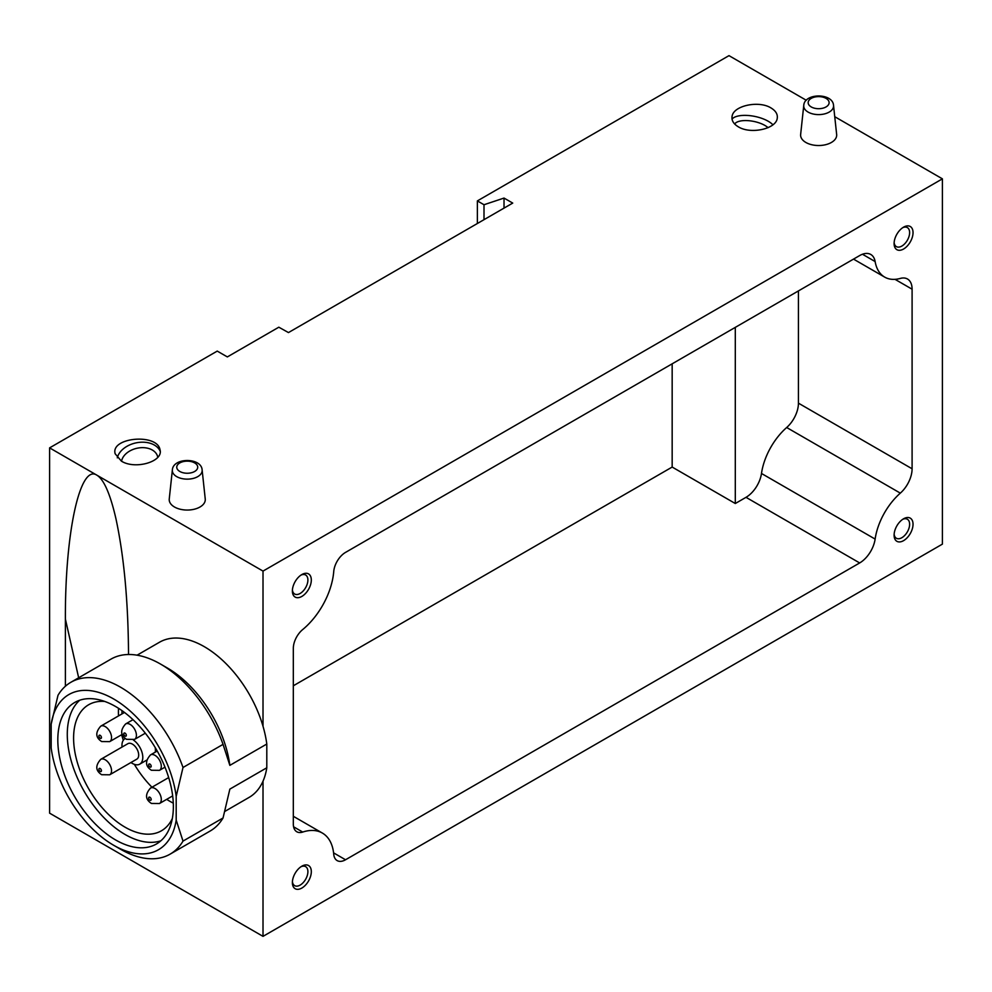 <?xml version="1.0" encoding="UTF-8"?>
<svg xmlns="http://www.w3.org/2000/svg" width="992" height="992" viewBox="0 0 992 992"><rect width="100%" height="100%" fill="white"/><g stroke="black" fill="none" stroke-linecap="round" stroke-linejoin="round"><path stroke-width="1.49" d="M128.526 654.509C128.204 601.35 123.988 556.028 115.89 518.518C110.286 494.152 104.011 479.731 97.055 475.28L263.016 571.094L942.4 178.845L834.743 116.696M806.285 100.266L728.984 55.639L477.375 200.905L477.375 223.51M942.4 178.845L942.4 544.124L263.016 936.361L49.6 813.155L49.6 447.876L96.856 475.168C80.017 463.896 65.038 532.406 65.385 619.045L65.385 686.241M225.097 811.27L249.091 797.407A89.59 51.72 60 0 0 263.016 781.175L263.016 936.361M137.082 655.179L159.501 642.233A89.59 51.72 60 0 1 263.016 726.28L263.016 571.094M263.016 726.28A89.59 51.72 -120 0 1 266.798 744.037L266.798 767.783L229.859 789.111L223.051 817.978L183.012 841.092A99.225 57.288 -120 0 1 170.116 854.137A99.225 57.288 -120 0 1 120.503 849.214L113.683 845.283A89.59 51.72 -120 0 0 176.192 820.099L183.012 841.092M263.016 781.175A89.59 51.72 -120 0 0 266.798 767.783M266.798 744.037L229.859 765.365A89.59 51.72 -120 0 0 167.363 668L160.543 664.07A99.225 57.288 -120 0 0 110.93 659.147L70.891 682.273A99.225 57.288 -120 0 0 57.995 695.305L51.175 724.172A89.59 51.72 -120 0 1 113.683 698.988A89.59 51.72 -120 0 1 176.192 796.353L176.192 820.099M229.859 765.365L223.051 744.372A99.225 57.288 -120 0 0 160.543 664.07M170.116 854.137L210.155 831.023A99.225 57.288 -120 0 0 223.051 817.978M223.051 744.372L183.012 767.486A99.225 57.288 -120 0 0 70.891 682.273M51.175 724.172L51.175 747.918A89.59 51.72 -120 0 0 113.683 845.283M183.012 767.486L176.192 796.353M115.58 839.939A81.704 47.17 -120 0 0 156.438 843.981A81.704 47.17 -120 0 0 156.438 749.642A81.704 47.17 -120 0 0 74.735 702.472A81.704 47.17 -120 0 0 62.211 767.944A81.704 47.17 -120 0 0 115.58 839.939M293.322 685.782L672.167 467.058L735.295 503.514L735.295 327.36M735.295 503.514L746.009 497.327A22.233 12.834 120 0 0 761.484 473.469L875.13 539.078A48.67 28.098 120 0 1 900.327 493.136A22.233 12.834 120 0 0 912.094 468.782L912.094 289.193A22.233 12.834 120 0 0 907.494 279.012A22.233 12.834 120 0 0 900.327 278.417A48.67 28.098 120 0 1 884.666 277.103A48.67 28.098 120 0 1 875.13 261.566A22.233 12.834 120 0 0 870.778 254.46A22.233 12.834 120 0 0 859.667 255.564L345.538 552.395A16.79 9.697 120 0 0 333.734 571.566A55.812 32.215 120 0 1 302.709 629.548A16.79 9.697 120 0 0 293.322 648.371L293.322 824.079A16.79 9.697 120 0 0 296.794 831.767A16.79 9.697 120 0 0 302.709 832.065A55.812 32.215 120 0 1 322.363 833.057A55.812 32.215 120 0 1 333.734 854.236A16.79 9.697 120 0 0 337.144 860.597A16.79 9.697 120 0 0 345.538 859.766L859.667 562.948A22.233 12.834 120 0 0 875.13 539.078M798.436 290.904L798.436 403.161A22.233 12.834 120 0 1 786.681 427.515A48.67 28.098 120 0 0 761.484 473.469M477.375 200.905L484.009 204.736L504.023 198.065L512.728 203.087L288.461 332.58L278.826 327.199L227.342 356.922L217.236 351.094L49.6 447.876M172.36 469.997L169.248 499.001A18.042 10.416 0 0 0 174.493 507.011A18.042 10.416 0 0 0 194.655 509.132A18.042 10.416 0 0 0 205.245 499.001L202.132 469.997C201.537 457.349 172.955 457.349 172.36 469.997A14.917 8.618 0 0 0 176.7 476.619A14.917 8.618 0 0 0 193.378 478.38A14.917 8.618 0 0 0 202.132 469.997M803.756 105.462L800.643 134.466A18.042 10.416 0 0 0 805.888 142.476A18.042 10.416 0 0 0 826.063 144.596A18.042 10.416 0 0 0 836.653 134.466L833.54 105.462C832.945 92.814 804.351 92.814 803.756 105.462A14.917 8.618 0 0 0 808.096 112.084A14.917 8.618 0 0 0 824.774 113.844A14.917 8.618 0 0 0 833.54 105.462M770.995 107.942C758.793 100.229 733.46 105.66 732.096 116.275C731.414 120.379 733.485 123.888 738.308 126.802C750.51 134.515 775.843 129.084 777.22 118.47C777.889 114.365 775.818 110.856 770.995 107.942M121.384 461.119C135.247 469.948 163.705 461.565 160.01 449.736C157.356 433.07 110.323 437.311 115.159 453.778L121.384 461.119M903.563 249.029A13.392 7.738 -60 0 1 894.102 243.561A13.392 7.738 -60 0 1 903.563 227.156A13.392 7.738 -60 0 1 913.037 232.624A13.392 7.738 -60 0 1 903.563 249.029M903.563 540.652A13.392 7.738 -60 0 1 894.102 535.184A13.392 7.738 -60 0 1 903.563 518.791A13.392 7.738 -60 0 1 913.037 524.26A13.392 7.738 -60 0 1 903.563 540.652M301.841 888.063A13.392 7.738 -60 0 1 292.38 882.595A13.392 7.738 -60 0 1 301.841 866.19A13.392 7.738 -60 0 1 311.314 871.658A13.392 7.738 -60 0 1 301.841 888.063M301.841 596.428A13.392 7.738 -60 0 1 292.38 590.959A13.392 7.738 -60 0 1 301.841 574.554A13.392 7.738 -60 0 1 311.314 580.022A13.392 7.738 -60 0 1 301.841 596.428M504.023 198.065L504.023 208.122M484.009 204.736L484.009 219.678M300.948 575.124A10.974 6.336 -60 0 1 305.623 575A10.974 6.336 -60 0 1 307.309 583.792A10.974 6.336 -60 0 1 300.142 593.464A10.974 6.336 -60 0 1 294.649 594.01A10.974 6.336 -60 0 1 292.417 589.905M300.948 866.76A10.974 6.336 -60 0 1 305.623 866.636A10.974 6.336 -60 0 1 307.309 875.428A10.974 6.336 -60 0 1 300.142 885.1A10.974 6.336 -60 0 1 294.649 885.645A10.974 6.336 -60 0 1 292.417 881.528M902.67 519.349A10.974 6.336 -60 0 1 907.345 519.225A10.974 6.336 -60 0 1 909.032 528.029A10.974 6.336 -60 0 1 901.864 537.701A10.974 6.336 -60 0 1 896.371 538.247A10.974 6.336 -60 0 1 894.139 534.13M902.67 227.714A10.974 6.336 -60 0 1 907.345 227.59A10.974 6.336 -60 0 1 909.032 236.394A10.974 6.336 -60 0 1 901.864 246.066A10.974 6.336 -60 0 1 896.371 246.611A10.974 6.336 -60 0 1 894.139 242.494M672.167 467.058L672.167 363.816M166.693 799.341A72.776 42.011 -120 0 0 169.88 801.3A72.776 42.011 -120 0 0 173.278 803.136M118.532 708.313A72.776 42.011 -120 0 0 118.519 715.902M121.644 734.725A72.776 42.011 -120 0 0 123.306 740.243M134.354 764.348A72.776 42.011 -120 0 0 151.962 787.226M155.26 752.159A14.731 8.506 -120 0 0 155.198 747.559M104.718 701.443A72.776 42.011 -120 0 0 88.66 704.742A72.776 42.011 -120 0 0 77.512 763.046A72.776 42.011 -120 0 0 125.054 827.179A72.776 42.011 -120 0 0 161.436 830.788A72.776 42.011 -120 0 0 172.323 818.536M79.744 700.216A81.704 47.17 -120 0 0 73.048 766.804A81.704 47.17 -120 0 0 125.054 834.47A81.704 47.17 -120 0 0 160.89 840.782M122.041 710.669A14.731 8.506 -120 0 0 122.053 713.868M130.981 762.513A14.731 8.506 -120 0 0 132.37 763.418A14.731 8.506 -120 0 0 139.736 764.15A14.731 8.506 -120 0 0 142.178 752.965A14.731 8.506 -120 0 0 133.35 739.97M125.004 738.631L125.302 738.457A14.731 8.506 -120 0 0 125.004 738.631A14.731 8.506 -120 0 0 122.053 747.038M109.69 774.802L136.834 759.128A8.928 5.158 -120 0 0 136.834 748.811A8.928 5.158 -120 0 0 127.906 743.665L100.762 759.339C95.207 765.564 95.505 770.697 101.655 774.715L109.69 774.802A8.928 5.158 -120 0 0 109.69 764.485A8.928 5.158 -120 0 0 100.762 759.339M157.753 457.374A18.451 12.784 -12.7 0 0 157.629 456.692A18.451 12.784 -12.7 0 0 139.364 447.851A18.451 12.784 -12.7 0 0 121.545 461.206M160.208 451.323A22.32 15.463 -12.7 0 0 137.863 442.544A22.32 15.463 -12.7 0 0 117.292 457.833M768.068 127.683A18.451 7.539 11.6 0 0 749.778 120.801A18.451 7.539 11.6 0 0 734.675 124.025M772.904 124.806A22.32 9.114 11.6 0 0 751.502 115.853A22.32 9.114 11.6 0 0 732.034 119.09M786.681 427.515L900.327 493.136M798.436 403.161L912.094 468.782M895.02 279.335L912.094 289.193M862.457 254.237L875.13 261.566M293.582 826.795L302.709 832.065M333.585 852.872L345.538 859.766M746.009 497.327L859.667 562.948M134.565 739.4A8.928 5.158 -120 0 0 134.565 729.095A8.928 5.158 -120 0 0 125.637 723.937C120.094 730.174 120.392 735.295 126.53 739.313L134.565 739.4L145.316 733.2M125.054 736.052A1.786 1.029 -120 0 0 126.145 734.489A1.786 1.029 -120 0 0 123.963 733.224A1.786 1.029 -120 0 0 125.054 736.052M109.69 741.632A8.928 5.158 -120 0 0 109.69 731.315A8.928 5.158 -120 0 0 100.762 726.156C95.207 732.394 95.505 737.527 101.655 741.545L109.69 741.632L122.338 734.328M100.167 738.271A1.786 1.029 -120 0 0 101.271 736.709A1.786 1.029 -120 0 0 99.076 735.444A1.786 1.029 -120 0 0 100.167 738.271M159.452 803.532A8.928 5.158 -120 0 0 159.452 793.216A8.928 5.158 -120 0 0 150.524 788.057C144.968 794.294 145.266 799.428 151.416 803.446L159.452 803.532L172.658 795.894M149.928 800.172A1.786 1.029 -120 0 0 151.02 798.61A1.786 1.029 -120 0 0 148.837 797.357A1.786 1.029 -120 0 0 149.928 800.172M159.452 770.35A8.928 5.158 -120 0 0 159.452 760.046A8.928 5.158 -120 0 0 150.524 754.887C144.968 761.124 145.266 766.246 151.416 770.263L159.452 770.35L164.982 767.163M149.928 767.002A1.786 1.029 -120 0 0 151.02 765.44A1.786 1.029 -120 0 0 148.837 764.175A1.786 1.029 -120 0 0 149.928 767.002M100.167 771.441A1.786 1.029 -120 0 0 101.271 769.891A1.786 1.029 -120 0 0 99.076 768.626A1.786 1.029 -120 0 0 100.167 771.441M78.666 677.784L65.385 619.045M811.245 106.938A10.466 6.039 0 0 0 828.754 104.222A10.466 6.039 0 0 0 815.932 96.819A10.466 6.039 0 0 0 811.245 106.938M179.837 471.473A10.466 6.039 0 0 0 197.358 468.757A10.466 6.039 0 0 0 184.537 461.354A10.466 6.039 0 0 0 179.837 471.473M853.517 259.11L884.666 277.103M293.322 816.292L322.363 833.057M133.002 719.684L125.637 723.937M124.496 712.454L100.762 726.156M168.677 777.579L150.524 788.057M157.22 751.018L150.524 754.887M146.766 760.095L139.736 764.15"/></g></svg>
